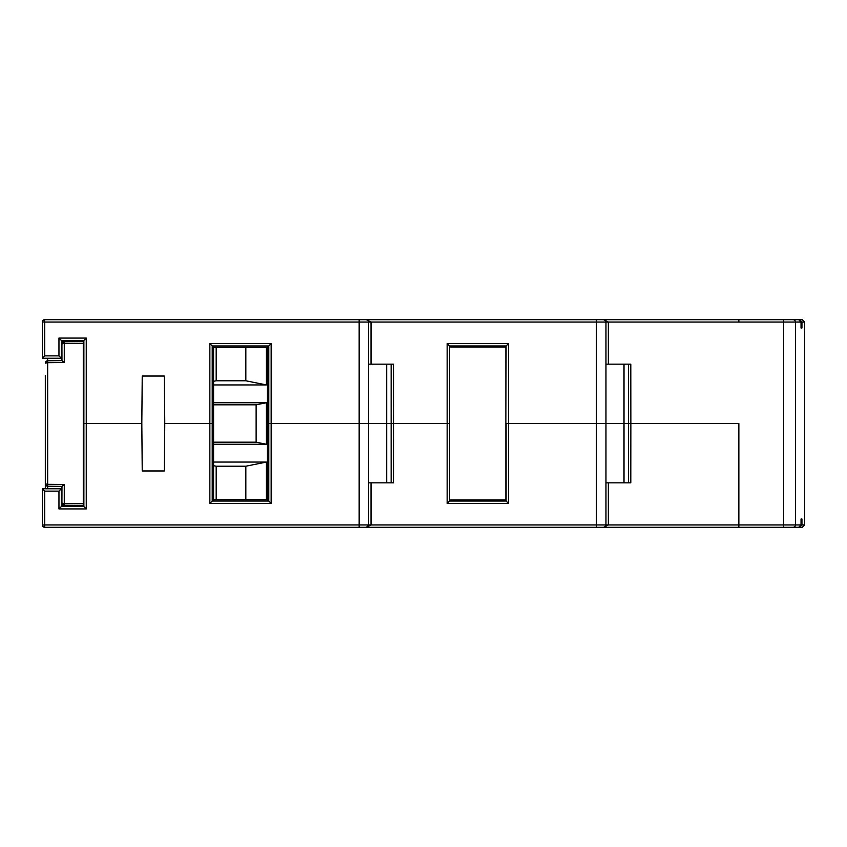 <?xml version="1.0" encoding="UTF-8"?>
<svg xmlns="http://www.w3.org/2000/svg" width="847" height="847" viewBox="0 0 847 847"><rect width="100%" height="100%" fill="white"/><g stroke="black" fill="none" stroke-linecap="round" stroke-linejoin="round"><path stroke-width="1.27" d="M44.605 527.321L44.722 527.321A2.372 2.372 0 0 1 42.35 524.949L42.35 488.761L61.333 488.761L61.333 506.559L61.333 505.183L64.277 505.204L64.277 503.446A2.372 0.614 180 0 1 61.926 502.832L61.969 486.358L47.665 486.231L47.665 484.325L45.315 483.859L45.315 375.708M628.463 482.832L628.495 423.5L738.859 423.5L630.867 423.5L630.803 482.832L608.337 482.832L608.337 524.949L603.71 527.321M605.954 525.076L605.965 524.949A2.372 2.372 0 0 1 603.593 527.321L738.859 527.321L738.859 524.949L738.859 527.321L799.568 527.321L801.94 524.949L801.94 519.02L801.04 519.02L801.04 524.949L798.668 527.321L783.602 527.321L783.602 322.051L738.859 322.051L738.859 319.679L738.859 322.051L608.337 322.051L608.337 364.168L630.803 364.168L630.867 423.5L628.495 423.5L628.463 364.168M368.646 525.076L366.402 527.321M42.35 506.559L42.35 508.931M368.657 364.168L393.495 364.168L393.548 423.5L449.524 423.5L393.548 423.5L393.495 482.832L371.028 482.832L371.028 524.949L366.275 527.321L44.722 527.321L44.722 524.949L42.35 525.076M142.232 376.036L164.35 376.036L142.232 376.036L141.82 423.5L86.256 423.5L86.256 508.931L58.962 508.931L61.333 506.559L83.874 506.559L83.874 423.5L86.256 423.5L83.874 423.5L83.874 340.441L61.333 340.441L61.333 358.239L42.35 358.239L42.35 322.051A2.372 2.372 0 0 1 44.722 319.679L366.285 319.679L371.028 322.051L371.028 364.168M58.962 508.931L58.962 491.133L44.722 491.133L42.35 488.761M58.962 491.133L61.333 488.761M86.256 508.931L83.874 506.559M371.028 482.832L368.657 482.832M608.337 482.832L605.965 482.832M267.43 499.666L213.582 499.666L213.582 347.334L267.43 347.334L271.156 343.607L271.156 423.5L359.16 423.5L271.156 423.5L271.156 503.393L268.795 501.032L268.795 423.5L271.156 423.5L267.43 423.5L267.43 499.666L268.795 501.032L212.216 501.032L209.855 503.393L209.855 423.5L212.216 423.5L164.773 423.5L164.35 376.036M508.465 503.393L506.104 501.032L506.104 423.5L508.465 423.5L505.871 423.5L506.104 345.968L508.465 343.607L508.465 423.5L605.965 423.5L605.965 524.949A2.372 2.372 0 0 1 603.593 527.321L366.285 527.321A2.372 2.372 0 0 0 368.657 524.949L359.16 524.949L359.16 423.5L368.657 423.5L368.657 524.949L596.468 524.949L596.468 423.5L508.465 423.5L508.465 503.393L447.163 503.393L449.524 501.032L506.104 501.032L505.034 499.963M738.859 423.5L738.859 524.949L738.859 423.5M391.145 482.832L391.145 364.168M142.232 470.964L164.35 470.964L142.232 470.964L141.82 423.5L86.256 423.5L86.256 338.069L83.874 340.441M164.35 470.964L164.773 423.5L209.855 423.5L209.855 343.607L271.156 343.607M596.468 527.321L596.468 524.949L795.439 524.949L795.439 322.051A2.372 2.372 -90 0 0 793.067 319.679L783.602 319.679L798.668 319.679L801.04 322.051L783.602 322.051L783.602 319.679L603.593 319.679A2.372 2.372 0 0 1 605.965 322.051L608.337 322.051L603.593 319.679A2.372 2.372 0 0 1 605.965 322.051L605.965 423.5L596.468 423.5L596.468 319.679L603.593 319.679L366.275 319.679A2.372 2.372 0 0 1 368.657 322.051L368.657 423.5L391.187 423.5L386.698 423.5L386.698 364.168M624.006 482.832L624.006 423.5L605.965 423.5L628.495 423.5L624.006 423.5L624.006 364.168M213.582 499.666L212.216 501.032L212.216 423.5L213.582 423.5L212.216 423.5L212.216 345.968L209.855 343.607M450.593 499.963L449.524 501.032L449.524 345.968L447.163 343.607L508.465 343.607M61.333 340.441L58.962 338.069L86.256 338.069M61.333 358.239L58.962 355.867L58.962 338.069M42.35 358.239L44.722 355.867L58.962 355.867M605.965 364.168L608.337 364.168M368.657 322.051A2.372 2.372 0 0 0 366.275 319.679L359.16 319.679L359.16 322.051L605.965 322.051M44.605 319.679L44.722 322.051L42.35 321.924M393.548 423.5L391.187 423.5M386.698 482.832L386.698 423.5L359.16 423.5L359.16 322.051L44.722 322.051L44.722 355.867M213.582 347.334L212.216 345.968L268.795 345.968L268.795 423.5L267.43 423.5L267.43 347.334M450.593 347.037L449.524 345.968L506.104 345.968L505.034 347.037M505.871 347.037L449.641 347.037L449.641 499.963L505.871 499.963L505.871 347.037M801.94 524.949L804.65 524.949L802.278 527.321L799.568 527.321M798.668 319.679L802.278 319.679L804.65 322.051L801.94 322.051L799.568 319.679M801.04 322.051L801.04 327.98L801.94 327.98L801.94 322.051M801.04 519.02L801.94 519.02M801.04 327.98L801.94 327.98M83.281 431.801L83.874 431.801M83.281 455.538L83.874 455.538L83.281 455.538M83.281 391.462L83.874 391.462M83.281 415.199L83.874 415.199L83.281 415.199M64.277 362.527L47.665 362.675L47.665 360.769L61.969 360.642L61.926 344.168L64.277 341.796L83.281 341.627L83.281 343.384L64.277 343.554L64.277 341.796A2.372 2.372 0 0 0 61.926 344.168A2.372 0.614 180 0 1 64.277 343.554L64.277 362.527L61.969 360.642M61.969 486.358L64.277 484.473L64.277 503.446L83.281 503.616L83.281 343.384M83.281 503.616L83.281 505.373L64.277 505.204A2.372 2.372 0 0 1 61.926 502.832L64.277 505.204L61.64 505.183L72.313 505.278M70.481 341.743L61.64 341.817L70.481 341.743M45.315 488.761L45.315 471.292L45.315 488.761M45.315 471.186L45.315 483.859A2.372 2.372 0 0 0 47.665 486.231L47.548 486.231M45.315 378.185L45.315 468.815M47.665 358.239L47.548 360.769M45.315 363.014L45.315 363.141A2.372 2.372 0 0 1 47.665 360.769A2.372 2.372 0 0 0 45.315 363.141L47.665 362.675L47.665 484.325L64.277 484.473M81.121 341.648L83.281 341.627M72.313 341.722L64.277 341.796A2.372 2.372 0 0 0 61.926 344.168M213.582 462.06L266.392 462.06L266.392 499.666M213.582 402.738L266.392 402.738L266.392 444.262L213.582 444.262M266.392 347.334L266.392 384.94L213.582 384.94M245.842 380.779L245.842 347.556L216.176 347.556L216.176 380.779L245.842 380.779L266.392 384.94M245.842 499.444L245.842 466.221L216.176 466.221L216.176 499.444L246.943 499.666M246.943 347.334L245.842 347.556M216.176 380.779L213.582 381.309M216.176 347.556L215.074 347.334M266.392 402.738L256.122 404.813L256.122 442.187L266.392 444.262M256.122 442.187L213.582 442.187M213.582 404.813L256.122 404.813M266.392 462.06L245.842 466.221M216.176 499.444L215.074 499.666M216.176 466.221L213.582 465.691M44.722 491.133L44.722 524.949L359.16 524.949L359.16 527.321M271.156 503.393L209.855 503.393M447.163 503.393L447.163 343.607M793.067 527.321A2.372 2.372 90 0 0 795.439 524.949L801.04 524.949M47.665 486.231L47.665 488.761M61.333 502.811L61.926 502.811M61.926 344.189L61.333 344.189M804.65 524.949L804.65 322.051"/></g></svg>
